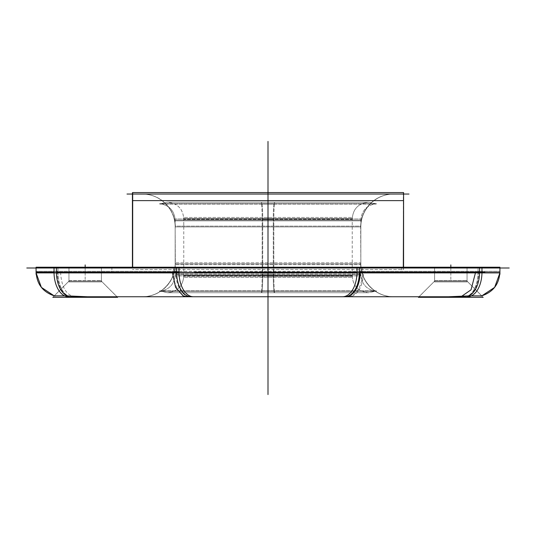 <?xml version="1.0" encoding="UTF-8"?>
<svg xmlns="http://www.w3.org/2000/svg" width="536" height="536" viewBox="0 0 536 536"><rect width="100%" height="100%" fill="white"/><g stroke="black" fill="none" stroke-linecap="round" stroke-linejoin="round"><path stroke-width="0.4" stroke-dasharray="2.68 2.01" d="M409.002 194.045L126.999 194.045M132.419 194.045L403.581 194.045L132.419 194.045M175.131 227.947C176.183 210.032 160.224 193.563 142.281 194.045L393.719 194.045A32.87 32.87 0 0 0 360.849 226.916L175.151 226.916A32.87 32.87 0 0 0 142.281 194.045A32.87 32.87 0 0 1 175.151 226.916L360.849 226.916A32.87 32.87 0 0 1 393.719 194.045L142.281 194.045A32.87 32.87 0 0 1 175.151 226.916L360.849 226.916L175.151 226.916L175.151 263.893A32.87 32.87 0 0 1 142.281 296.756L393.719 296.756A32.87 32.87 0 0 1 360.849 263.893L175.151 263.893L360.849 263.893A32.87 32.87 0 0 0 393.719 296.756L142.281 296.756A32.87 32.87 0 0 0 175.151 263.893L360.849 263.893L175.151 263.893L360.849 263.893L175.151 263.893L175.151 226.916A32.87 32.87 0 0 0 142.281 194.045L393.719 194.045A32.87 32.87 0 0 0 360.849 226.916L360.849 263.893L175.151 263.893A32.87 32.87 0 0 1 142.281 296.756L393.719 296.756L142.281 296.756A32.87 32.87 0 0 0 175.151 263.893L360.849 263.893A32.87 32.87 0 0 0 393.719 296.756A32.87 32.87 0 0 1 360.849 263.893L360.849 226.916L175.151 226.916L360.849 226.916A32.87 32.87 0 0 1 393.719 194.045L142.281 194.045L393.719 194.045A32.87 32.87 0 0 0 360.849 226.916L360.849 263.893L175.151 263.893L360.849 263.893A32.87 32.87 0 0 0 393.719 296.756L142.281 296.756L394.503 296.743A32.87 32.803 -90 0 1 360.681 262.861L360.681 262.861A32.87 32.803 90 0 0 393.471 296.756L393.719 296.756C375.776 297.245 359.817 280.777 360.869 262.861L175.131 262.861L360.869 262.861C359.817 280.777 375.776 297.245 393.719 296.756L142.281 296.756A32.87 32.87 0 0 0 175.151 263.893L175.151 226.916A32.87 32.87 0 0 0 142.281 194.045L393.719 194.045L142.281 194.045C160.224 193.563 176.183 210.032 175.131 227.947L175.319 227.947A32.87 32.803 90 0 0 141.497 194.065L141.497 194.065A32.87 32.803 -90 0 1 142.529 194.045L394.751 194.065L142.529 194.045A32.87 32.803 -90 0 1 175.319 227.947L175.131 227.947A32.87 32.864 90 0 0 141.256 194.065M403.313 267.209L403.581 269.481L132.419 269.481L403.581 269.481L403.313 192.571L132.419 192.571L132.687 267.209M132.419 200.625L403.581 200.625M509.2 268L26.8 268M176.605 272.107A24.649 14.432 -90 0 0 176.612 272.898A24.649 14.432 -90 0 1 176.605 272.107L359.395 272.107A24.649 14.432 90 0 1 359.388 272.898A24.649 14.432 -90 0 0 359.395 272.107L479.566 272.107C506.292 272.107 506.292 272.107 479.566 272.107L359.395 272.107A24.649 14.432 -90 0 1 344.963 296.756L191.037 296.756L344.963 296.756A24.649 14.432 90 0 0 359.395 272.107L359.395 268L479.566 268L479.566 272.107L481.971 272.107L479.566 272.107L479.566 268C506.292 268 506.292 268 479.566 268L479.566 272.107A24.649 14.432 -90 0 1 479.559 272.898A24.649 14.432 -90 0 0 479.566 272.107A24.649 14.432 90 0 1 479.559 272.898A24.649 14.432 -90 0 0 479.566 272.107L359.395 272.107L359.395 268L479.566 268C506.292 268 506.292 268 479.566 268L56.434 268L479.566 268C506.292 268 506.292 268 479.566 268L56.434 268C29.708 268 29.708 268 56.434 268L176.605 268L176.605 272.107A24.649 14.432 -90 0 0 191.037 296.756L344.963 296.756A24.649 14.432 90 0 0 359.395 272.107L56.434 272.107A24.649 14.432 -90 0 0 67.047 295.879L87.401 296.756L191.037 296.756L87.401 296.756L117.016 296.756L101.404 281.145L68.943 281.145L68.943 268L101.404 268L101.404 281.145L101.404 268L68.943 268L68.943 281.145L101.404 281.145L68.943 281.145L101.404 281.145L68.943 281.145L101.404 281.145L68.943 281.145L68.943 268L101.404 268L68.943 268L68.943 281.145L101.404 281.145L101.404 268L101.404 281.145L68.943 281.145L54.21 295.879L67.047 295.879A24.649 14.432 90 0 1 56.434 272.107A24.649 14.432 90 0 0 56.441 272.898A24.649 14.432 -90 0 1 56.434 272.107L36.08 272.107L56.434 272.107L56.434 268L359.395 268L56.434 268C29.708 268 29.708 268 56.434 268L479.566 268L479.566 272.107A24.649 14.432 90 0 1 468.953 295.879L481.79 295.879L467.057 281.145L434.596 281.145L467.057 281.145L467.057 268L434.596 268L434.596 281.145L434.596 268L467.057 268L467.057 281.145L434.596 281.145L467.057 281.145L434.596 281.145L467.057 281.145L481.79 295.879L468.953 295.879A24.649 14.432 90 0 0 479.566 272.107L359.395 272.107A24.649 14.432 -90 0 1 344.963 296.756L191.037 296.756A24.649 14.432 90 0 1 176.605 272.107L359.395 272.107A24.649 14.432 90 0 1 359.388 272.898A24.649 14.432 -90 0 0 359.395 272.107L359.395 268L499.921 268L56.434 268C29.708 268 29.708 268 56.434 268C29.708 268 29.708 268 56.434 268L176.605 268L176.605 272.107L56.434 272.107C29.708 272.107 29.708 272.107 56.434 272.107L56.434 268L479.566 268C506.292 268 506.292 268 479.566 268L176.605 268L176.605 272.107L359.395 272.107L359.395 268L176.605 268L176.605 272.107L56.434 272.107A24.649 14.432 -90 0 0 67.047 295.879A24.649 14.432 90 0 1 56.434 272.107A24.649 14.432 90 0 0 56.441 272.898A24.649 14.432 -90 0 1 56.434 272.107L54.029 272.107L56.434 272.107C29.708 272.107 29.708 272.107 56.434 272.107L56.434 268L56.434 272.107A24.649 14.432 90 0 0 67.047 295.879L87.401 296.756L448.599 296.756L468.953 295.879A24.649 14.432 90 0 0 479.566 272.107L499.921 272.107L479.566 272.107A24.649 14.432 -90 0 1 468.953 295.879L481.79 295.879L467.057 281.145L434.596 281.145L418.985 296.756L448.599 296.756L344.963 296.756A24.649 14.432 90 0 0 359.395 272.107L176.605 272.107A24.649 14.432 -90 0 0 191.037 296.756L87.401 296.756L117.016 296.756L101.404 281.145L117.016 296.756L87.401 296.756L191.037 296.756A24.649 14.432 90 0 1 176.605 272.107L179.011 272.107L176.605 272.107A24.649 14.432 90 0 0 176.612 272.898A24.649 14.432 -90 0 1 176.605 272.107L54.029 272.107M403.581 268L132.419 268L403.581 268L132.419 268L132.419 267.209L132.419 268L403.581 268L132.419 268L403.581 268L132.419 268L403.581 268L403.581 267.209L403.581 269.481L403.581 267.209M68.977 267.209L68.943 281.936L101.404 281.936L68.943 281.936L68.977 267.209L101.404 267.209L101.371 281.936L101.404 267.209L68.977 267.209M52.836 297.319L69.506 280.589L100.842 280.589L69.506 280.589L52.776 297.319L117.572 297.319L100.815 280.589L116.949 296.756M455.821 296.756L80.179 296.756M179.017 271.317L54.036 271.317L179.017 271.317A24.649 14.432 -90 0 0 193.442 296.756A24.649 14.432 -90 0 0 193.905 296.75L68.923 296.75L193.905 296.75A24.649 14.432 90 0 1 193.442 296.756L68.461 296.756A24.649 14.432 -90 0 0 68.923 296.75A24.649 14.432 90 0 1 68.461 296.756L193.442 296.756M54.036 271.317A24.649 14.432 -90 0 0 68.461 296.756M74.993 296.756C66.23 295.296 61.419 287.082 60.561 272.107L54.156 272.107M362.524 271.317A24.649 14.928 -90 0 1 347.603 296.756A24.649 14.928 -90 0 1 347.127 296.75L188.873 296.75L347.127 296.75A24.649 14.928 90 0 0 347.603 296.756L188.397 296.756A24.649 14.928 -90 0 0 188.873 296.75A24.649 14.928 90 0 1 188.397 296.756L347.603 296.756A24.649 14.928 90 0 0 362.524 271.317L173.476 271.317A24.649 14.928 -90 0 0 188.397 296.756A24.649 14.928 90 0 1 173.476 271.317L362.524 271.317M481.965 271.317L356.983 271.317L481.965 271.317A24.649 14.432 -90 0 1 467.539 296.756A24.649 14.432 -90 0 1 467.077 296.75L342.095 296.75L467.077 296.75A24.649 14.432 90 0 0 467.539 296.756L342.558 296.756A24.649 14.432 -90 0 1 342.095 296.75A24.649 14.432 90 0 0 342.558 296.756L467.539 296.756M356.983 271.317A24.649 14.432 -90 0 1 342.558 296.756M342.685 296.756L348.212 296.756L352.909 295.879C359.562 292.02 363.1 284.093 363.522 272.107L357.117 272.107M483.164 297.319L466.494 280.589L483.224 297.319L418.428 297.319L435.158 280.589L466.494 280.589L483.164 297.319L466.494 280.589L435.158 280.589L419.052 296.756M467.024 267.209L467.057 281.936L434.596 281.936L467.057 281.936L467.057 267.209L434.596 267.209L434.629 281.936L434.596 267.209L467.024 267.209M475.432 272.898L475.439 272.107M193.315 296.756L187.788 296.756M172.485 272.898L172.478 272.107M57.962 271.317A24.649 13.661 -90 0 0 68.434 296.08L54.974 296.08L68.434 296.08A24.649 13.661 90 0 1 57.962 271.317L36.086 271.317L57.962 271.317M36.08 267.209L57.955 267.209L57.955 272.898L54.029 272.898L54.029 267.209L57.955 267.209L57.955 272.898L36.08 272.898L36.08 272.107M54.029 267.209L179.011 267.209L179.011 272.898L54.029 272.898M356.989 267.209L481.971 267.209L481.971 272.898L356.989 272.898L356.989 267.209L362.53 267.209L362.53 272.898L179.011 272.898M356.989 272.898L362.53 272.898L362.53 267.209L173.47 267.209L173.47 272.898L173.47 267.209L179.011 267.209M499.921 267.209L478.045 267.209L478.045 272.898L481.971 272.898M499.921 272.107L499.914 272.898L478.045 272.898L478.045 267.209L481.971 267.209M478.038 271.317A24.649 13.661 90 0 1 467.566 296.08L481.027 296.08L467.566 296.08A24.649 13.661 -90 0 0 478.038 271.317L499.914 271.317L478.038 271.317M434.596 268L434.596 281.145L434.596 268L467.057 268L467.057 281.145L467.057 268L434.596 268L467.057 268L434.596 268L467.057 268L434.596 268L434.596 281.145L418.985 296.756L435.158 280.589L418.985 296.756L448.599 296.756L468.953 295.879L448.599 296.756L344.963 296.756L448.599 296.756L418.985 296.756L448.599 296.756L468.953 295.879L481.79 295.879M141.263 296.743A32.87 32.864 -90 0 0 175.145 262.861C176.183 280.777 160.224 297.245 142.281 296.756L142.529 296.756A32.87 32.803 90 0 1 141.497 296.743L141.497 296.743A32.87 32.803 -90 0 0 175.319 262.861L175.319 262.861A32.87 32.803 90 0 1 142.529 296.756L393.471 296.756A32.87 32.803 90 0 0 394.503 296.743L141.249 296.743L393.719 296.756M360.668 226.125L360.849 264.684L175.151 264.684L360.849 264.684L360.668 226.125L175.151 226.125L175.332 264.684L175.151 226.125L360.668 226.125M394.744 194.065A32.87 32.864 -90 0 0 360.862 227.947C359.817 210.032 375.776 193.563 393.719 194.045L393.471 194.045A32.87 32.803 -90 0 0 360.681 227.947L360.681 227.947A32.87 32.803 90 0 1 394.503 194.065L394.503 194.065A32.87 32.803 -90 0 0 393.471 194.045L142.281 194.045M273.286 217.462L273.286 277.454L183.774 277.454L273.286 277.454L273.286 217.462L183.774 217.462L273.286 217.462M268 276.301L352.226 276.301L268 276.301L268 292.73L268 291.195L375.602 291.195L268 291.195L268 292.73L268 276.301L352.226 276.301L183.774 276.301L268 276.301L268 292.73L268 276.301L183.774 276.301L268 276.301L268 218.614L183.774 218.614L352.226 218.614L268 218.614L352.226 218.614L268 218.614L268 202.179L268 218.614L268 202.179L268 203.72L160.398 203.72L268 203.72L268 220.068L360.849 220.068L175.151 220.068L268 220.068L268 203.72L268 220.068L360.849 220.068L268 220.068L268 203.72L375.602 203.72L268 203.72L268 202.179L268 203.72L375.602 203.72L160.398 203.72L268 203.72L268 202.179L268 218.614L183.774 218.614L268 218.614L268 203.72L160.398 203.72L268 203.72L268 274.847L175.151 274.847L268 274.847L268 292.73L268 291.195L160.398 291.195L268 291.195L268 274.847L268 291.195L160.398 291.195L375.602 291.195L268 291.195L268 274.847L360.849 274.847L175.151 274.847L268 274.847L175.151 274.847L268 274.847L268 291.195L268 276.301L352.226 276.301L268 276.301L268 218.614L352.226 218.614L268 218.614L268 203.72L375.602 203.72L268 203.72L268 220.068L360.849 220.068L268 220.068L268 274.847L360.849 274.847L268 274.847L268 291.195L375.602 291.195L268 291.195L268 276.301L183.774 276.301L268 276.301L268 218.614L183.774 218.614L268 218.614L268 276.301L268 218.614L183.774 218.614L352.226 218.614L268 218.614L268 276.301L352.226 276.301L268 276.301L268 291.195L160.398 291.195L375.602 291.195L268 291.195L268 276.301L352.226 276.301L183.774 276.301L268 276.301L268 291.195L268 276.301M262.714 217.462L262.714 277.454L352.226 277.454L262.714 277.454L262.714 217.462L352.226 217.462L262.714 217.462M352.246 275.511C352.722 285.782 358.189 291.517 368.661 292.73L261.682 292.73A16.435 1.032 -90 0 1 261.2 290.847A16.435 1.032 90 0 0 261.682 292.73A16.435 1.032 90 0 0 262.714 275.511L352.246 275.511L262.714 275.511A16.435 1.032 -90 0 1 261.682 292.73L368.661 292.73L376.305 290.847L261.2 290.847L376.305 290.847M183.754 275.511C183.279 285.782 177.811 291.517 167.339 292.73L274.318 292.73A16.435 1.032 90 0 0 274.8 290.847A16.435 1.032 -90 0 1 274.318 292.73A16.435 1.032 -90 0 1 273.286 275.511L183.754 275.511L273.286 275.511A16.435 1.032 90 0 0 274.318 292.73L167.339 292.73L159.695 290.847L274.8 290.847L159.695 290.847M274.807 291.256A16.435 1.032 -90 0 1 273.829 274.057L175.131 274.057L273.829 274.057A16.435 1.032 90 0 0 274.807 291.256L159.614 291.256L274.807 291.256M261.193 291.256A16.435 1.032 90 0 0 262.171 274.057L360.869 274.057L262.171 274.057A16.435 1.032 -90 0 1 261.193 291.256L376.386 291.256L261.193 291.256M262.171 218.976L262.171 275.94L360.849 275.94L262.171 275.94L262.171 218.976L360.849 218.976L262.171 218.976M273.829 218.976L273.829 275.94L175.151 275.94L273.829 275.94L273.829 218.976L175.151 218.976L273.829 218.976M273.829 220.859A16.435 1.032 -90 0 1 274.807 203.66L159.614 203.66L274.807 203.66A16.435 1.032 90 0 0 273.829 220.859L175.131 220.859L273.829 220.859M262.171 220.859A16.435 1.032 90 0 0 261.193 203.66L376.386 203.66L261.193 203.66A16.435 1.032 -90 0 1 262.171 220.859L360.869 220.859L262.171 220.859M376.305 204.069L368.661 202.179L261.682 202.179A16.435 1.032 -90 0 1 262.714 219.405A16.435 1.032 90 0 0 261.682 202.179A16.435 1.032 90 0 0 261.2 204.069L376.305 204.069L261.2 204.069A16.435 1.032 -90 0 1 261.682 202.179L368.661 202.179C358.189 203.399 352.722 209.134 352.246 219.405L262.714 219.405L352.246 219.405M159.695 204.069L167.339 202.179L274.318 202.179A16.435 1.032 90 0 0 273.286 219.405A16.435 1.032 -90 0 1 274.318 202.179A16.435 1.032 -90 0 1 274.8 204.069L159.695 204.069L274.8 204.069A16.435 1.032 90 0 0 274.318 202.179L167.339 202.179C177.811 203.399 183.279 209.134 183.754 219.405L273.286 219.405L183.754 219.405M68.943 268L68.943 281.145L54.21 295.879L67.047 295.879L54.21 295.879L68.943 281.145L101.404 281.145L101.404 268L68.943 268L101.404 268M268 268L268 192.571L268 268C268 247.063 268 247.063 268 268C268 288.938 268 288.938 268 268C268 247.063 268 247.063 268 268C268 288.938 268 288.938 268 268L268 161.41L268 268M132.419 267.209L132.419 268M85.17 268L85.17 276.214M68.943 267.209L68.943 281.936L68.943 267.209M85.17 267.209L85.17 273.139L85.17 267.209M69.506 280.589L52.776 297.319L69.506 280.589M67.047 295.879L87.401 296.756L67.047 295.879L54.21 295.879M268 194.045L268 200.625L268 194.045M70.042 272.107L76.708 272.107M175.795 271.317A24.649 14.559 -90 0 0 190.816 296.75M268 268.054L268 278.331L268 268.054M344.146 272.107L350.805 272.107M450.83 267.209L450.83 273.139L450.83 267.209M450.83 268L450.83 276.214M434.596 267.209L434.596 281.936L434.596 267.209M418.985 296.756L435.158 280.589L418.985 296.756L434.596 281.145L467.057 281.145L434.596 281.145L467.057 281.145L467.057 268M468.953 295.879L471.358 295.879L468.953 295.879A24.649 14.432 -90 0 0 479.566 272.107L481.971 272.107M465.958 272.107L459.292 272.107M360.205 271.317A24.649 14.559 90 0 1 360.205 272.898M344.963 296.756L87.401 296.756L117.016 296.756L100.842 280.589L117.016 296.756M191.855 272.107L185.195 272.107M85.17 272.107L85.17 280.328M57.265 271.317A24.649 14.016 90 0 0 68.005 296.08M268 268.168L268 283.705L268 268.168M111.877 267.209L111.877 272.898L111.877 267.209M268 275.765L268 286.043L268 275.765M401.732 267.209L401.732 272.898M268 286.043L268 296.756L268 286.043M450.83 272.107L450.83 280.328M478.735 271.317A24.649 14.016 -90 0 1 467.995 296.08M268 263.893L268 272.107L268 263.893M268 267.873L268 242.058L268 267.873M394.737 296.743A32.87 32.864 90 0 1 360.855 262.861M175.151 226.125L175.151 264.684L175.151 226.125M268 226.916L268 235.13L268 226.916M268 268.087L268 293.902L268 268.087M268 296.756L268 293.815L268 296.756M268 220.068L360.849 220.068L268 220.068L268 283.062L268 274.847L175.151 274.847L268 274.847L268 291.195L160.398 291.195L268 291.195L268 274.847L268 291.195L160.398 291.195L375.602 291.195L268 291.195L268 274.847L360.849 274.847L268 274.847L268 220.068L268 274.847L360.849 274.847L175.151 274.847L268 274.847L268 220.068L175.151 220.068L268 220.068L268 228.282L268 203.72L160.398 203.72L268 203.72L268 220.068L175.151 220.068L360.849 220.068L268 220.068L268 203.72L268 220.068M268 197.657L268 205.871L268 197.657M268 217.462L268 277.454L268 217.462M268 290.847L268 275.511L268 290.847M268 291.256L268 274.057L268 291.256M268 218.976L268 275.94L268 218.976M268 220.859L268 203.66L268 220.859M268 203.72L375.602 203.72L268 203.72L268 226.835L268 218.614L352.226 218.614L268 218.614L268 203.72L375.602 203.72L160.398 203.72L268 203.72L268 218.614L268 203.72M268 219.405L268 204.069L268 219.405M268 218.614L183.774 218.614L268 218.614M101.404 267.209L101.404 281.936L101.404 267.209M467.057 267.209L467.057 281.936L467.057 267.209M175.131 262.861C176.183 280.777 160.224 297.245 142.281 296.756M360.849 226.125L360.849 264.684L360.849 226.125M393.719 194.045L394.751 194.065L393.719 194.045C375.776 193.563 359.817 210.032 360.869 227.947M183.774 217.462L183.774 277.454M183.774 225.522L183.774 217.623M352.226 217.462L352.226 277.454M352.226 217.623L352.226 225.522M352.226 276.301C353.197 286.278 358.678 291.758 368.661 292.73L268 292.73L368.661 292.73L375.602 291.195C366.524 289.5 361.606 284.053 360.849 274.847M175.151 274.847C174.394 284.053 169.477 289.5 160.398 291.195L167.339 292.73L268 292.73L167.339 292.73C177.322 291.758 182.803 286.278 183.774 276.301M159.614 291.256C169.477 289.755 174.649 284.026 175.131 274.057M376.386 291.256C366.524 289.755 361.351 284.026 360.869 274.057M360.849 218.976L360.849 275.94M360.849 219.13L360.849 227.03M175.151 218.976L175.151 275.94M175.151 227.03L175.151 219.13M175.131 220.859C174.649 210.889 169.477 205.161 159.614 203.66M352.226 218.614C353.197 208.638 358.671 203.157 368.661 202.179L167.339 202.179L160.398 203.72C169.477 205.415 174.394 210.862 175.151 220.068M360.869 220.859C361.351 210.889 366.524 205.161 376.386 203.66M360.849 220.068C361.606 210.862 366.524 205.415 375.602 203.72L368.661 202.179L167.339 202.179C177.322 203.157 182.803 208.638 183.774 218.614"/><path stroke-width="0.8" d="M409.002 194.045L126.999 194.045M132.687 267.209L132.687 192.571L403.581 192.571L403.313 267.209M132.419 192.725L132.419 200.625L132.419 192.725M403.581 200.625L403.581 192.725L403.581 200.625L132.419 200.625M509.2 268L26.8 268M116.949 296.756L117.572 297.319L52.836 297.319M455.821 296.756L80.179 296.756M419.052 296.756L418.428 297.319L483.164 297.319M468.953 295.879L448.599 296.756L468.953 295.879A24.649 14.432 -90 0 0 479.559 272.898A24.649 14.432 90 0 1 468.953 295.879A24.649 14.432 -90 0 0 479.559 272.898A24.649 14.432 -90 0 1 468.953 295.879L448.599 296.756L468.953 295.879M481.965 271.317A24.649 14.432 90 0 1 467.539 296.756M356.983 271.317A24.649 14.432 90 0 1 342.558 296.756M461.007 296.756L471.043 289.815L475.432 272.898M475.439 272.107L481.844 272.107M191.037 296.756A24.649 14.432 -90 0 1 176.612 272.898A24.649 14.432 90 0 0 191.037 296.756A24.649 14.432 -90 0 1 176.612 272.898A24.649 14.432 90 0 0 191.037 296.756A24.649 14.432 -90 0 1 176.612 272.898M356.989 272.107L194.488 272.107M359.388 272.898A24.649 14.432 90 0 1 344.963 296.756A24.649 14.432 -90 0 0 359.388 272.898A24.649 14.432 90 0 1 344.963 296.756A24.649 14.432 -90 0 0 359.388 272.898M179.017 271.317A24.649 14.432 90 0 0 193.442 296.756M54.036 271.317A24.649 14.432 90 0 0 68.461 296.756M187.788 296.756L183.091 295.879L175.574 287.37L172.485 272.898M172.478 272.107L178.883 272.107M87.401 296.756L67.047 295.879A24.649 14.432 -90 0 1 56.441 272.898A24.649 14.432 90 0 0 67.047 295.879A24.649 14.432 -90 0 1 56.441 272.898A24.649 14.432 90 0 0 67.047 295.879L87.401 296.756M54.21 295.879L64.642 295.879L54.21 295.879L64.642 295.879L54.21 295.879L41.373 287.37L36.086 272.898L54.029 272.898L54.029 267.209L36.08 267.209L36.08 272.898L36.08 267.209M36.08 272.107L54.029 272.107L36.08 272.107M56.434 268L56.434 272.107L56.434 268L56.434 272.107L56.434 268L56.434 272.107L176.605 272.107L176.605 268M499.921 272.898L481.971 272.898L481.971 267.209L499.921 267.209L499.921 272.898L494.634 287.37L481.79 295.879L471.358 295.879L481.79 295.879M481.971 272.107C505.575 272.107 505.575 272.107 481.971 272.107C505.575 272.107 505.575 272.107 481.971 272.107L484.886 272.107M359.395 268L359.395 272.107L359.395 268L359.395 272.107L359.395 268L359.395 272.107L479.566 272.107L479.566 268M481.971 267.209L356.989 267.209L356.989 272.898L481.971 272.898M356.989 272.898L179.011 272.898L179.011 267.209L356.989 267.209M179.011 267.209L54.029 267.209M179.011 272.898L54.029 272.898M132.419 267.209L132.419 194.045M359.395 272.107L479.566 272.107M56.434 272.107L176.605 272.107M403.581 267.209L403.581 194.045M268 272.898L268 374.59C268 407.608 268 407.608 268 374.59L268 394.576C268 433.785 268 433.785 268 394.576L268 307.805L268 394.576C268 433.785 268 433.785 268 394.576L268 374.59C268 407.608 268 407.608 268 374.59L268 272.898M268 192.571L268 141.424C268 102.215 268 102.215 268 141.424L268 307.805L268 141.424C268 102.215 268 102.215 268 141.424L268 192.571M268 268C268 247.063 268 247.063 268 268C268 288.938 268 288.938 268 268C268 247.063 268 247.063 268 268C268 288.938 268 288.938 268 268M85.17 264.918L85.17 267.209L85.17 264.918M268 161.41C268 128.392 268 128.392 268 161.41L268 194.045L268 161.41C268 128.392 268 128.392 268 161.41M268 200.625L268 267.209L268 200.625M450.83 264.918L450.83 267.209L450.83 264.918M418.985 296.756L418.428 297.319L418.985 296.756M360.205 272.898A24.649 14.559 90 0 1 345.305 296.75M54.029 272.107C30.425 272.107 30.425 272.107 54.029 272.107M268 311.858L268 327.396L268 311.858M117.016 296.756L117.572 297.319L117.016 296.756M36.086 271.317C36.542 284.026 42.84 292.281 54.974 296.08M36.08 274.291L36.08 268.348M499.921 274.291L499.921 268.348M499.914 271.317C499.458 284.026 493.16 292.281 481.027 296.08"/></g></svg>
